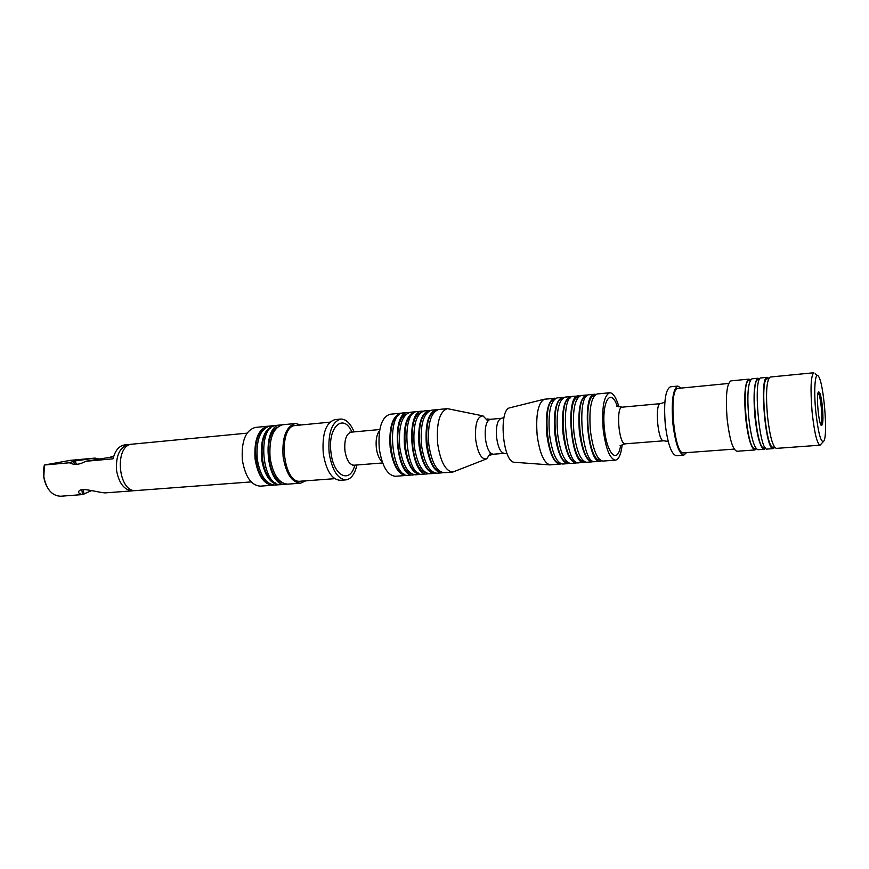 <?xml version="1.0" encoding="UTF-8"?>
<svg xmlns="http://www.w3.org/2000/svg" width="869" height="869" viewBox="0 0 869 869"><rect width="100%" height="100%" fill="white"/><g stroke="black" fill="none" stroke-linecap="round" stroke-linejoin="round"><path stroke-width="1.3" d="M301.032 424.974L295.406 423.507C285.999 426.429 281.904 437.52 283.12 456.79C286.01 473.638 291.81 482.447 300.511 483.207L305.812 480.807M300.511 483.207L287.672 484.142C278.851 483.403 272.996 474.648 270.096 457.887C268.901 438.726 273.062 427.689 282.599 424.767L295.406 423.507M408.93 412.525L403.042 412.971C385.749 412.829 391.365 478.395 408.376 475.31L414.252 474.756M407.735 412.514C390.539 412.351 396.166 478.048 413.079 474.974M421.346 474.235L420.161 474.452C412.525 473.54 407.311 464.231 404.53 446.514C403.183 426.288 406.605 414.719 414.806 411.819L416.001 411.83M420.161 474.452L415.436 474.8C407.757 473.898 402.51 464.6 399.729 446.927C398.382 426.733 401.836 415.186 410.092 412.286L414.806 411.819M423.127 411.135L417.174 411.591C400.185 411.406 405.823 477.342 422.54 474.278L428.471 473.714M421.921 411.124C405.03 410.928 410.679 476.994 427.287 473.931M486.227 459.028L452.792 472.063C445.46 471.117 440.42 461.667 437.672 443.711C436.281 423.214 439.518 411.526 447.361 408.636L482.523 415.806M452.792 472.063L444.07 472.703C436.662 471.758 431.578 462.351 428.808 444.461C427.439 424.039 430.72 412.384 438.66 409.484L447.361 408.636M577.266 462.677L575.951 463.047C569.923 461.939 565.6 451.956 562.982 433.11C561.45 411.624 563.883 399.458 570.27 396.601L571.628 396.753M570.27 396.601L564.959 397.122C558.506 399.979 556.041 412.123 557.561 433.566C560.179 452.38 564.546 462.33 570.64 463.438L575.951 463.047M490.572 453.053L486.727 458.832C481.545 459.799 477.863 453.433 475.701 439.725C474.778 424.148 477.233 416.218 483.055 415.914L487.824 420.954M561.352 463.861L549.892 464.893C543.864 462.884 539.616 453.021 537.161 435.293C535.662 415.034 538.03 403.01 544.276 399.219L555.747 398.284M510.103 407.735L509.81 407.811C498.274 409.527 502.803 462.536 514.459 462.275L514.763 462.297M560.06 464.209C553.846 463.123 549.425 453.216 546.786 434.478C545.276 413.123 547.818 401.011 554.4 398.154M562.319 397.383L557.04 397.904C550.479 400.75 547.959 412.873 549.48 434.25C552.108 452.999 556.508 462.927 562.688 464.024L567.978 463.633C561.863 462.536 557.485 452.586 554.856 433.794C553.336 412.373 555.823 400.24 562.319 397.383L563.666 397.513M554.085 399.61C541.55 400.685 546.949 463.905 559.484 462.84M562.058 398.828C549.61 399.664 555.074 463.546 567.49 462.254M569.293 463.275L567.978 463.633M437.476 409.744L436.26 409.723C428.287 412.612 424.995 424.268 426.364 444.667C429.123 462.536 434.228 471.943 441.658 472.877L442.853 472.649M434.793 411.461C421.28 415.447 425.929 469.771 439.92 471.411M420.303 412.905C406.714 417.196 411.276 470.531 425.397 472.443M434.457 473.409L429.677 473.757C422.128 472.834 416.957 463.481 414.187 445.699C412.829 425.397 416.197 413.785 424.3 410.896L429.069 410.429C421.02 413.318 417.685 424.941 419.043 445.286C421.813 463.112 426.951 472.475 434.457 473.409L435.641 473.181M430.274 410.44L429.069 410.429M427.526 412.188C413.981 416.327 418.576 470.151 432.643 471.932M441.658 472.877L436.857 473.225C429.373 472.301 424.246 462.916 421.476 445.08C420.107 424.713 423.442 413.09 431.458 410.19L436.26 409.723M413.112 413.633C399.479 418.054 404.009 470.911 418.185 472.953M405.964 414.35C392.299 418.912 396.775 471.291 411.026 473.464M398.86 415.067C385.163 419.76 389.594 471.661 403.9 473.963M407.203 475.278L406.029 475.484C398.263 474.593 392.973 465.339 390.17 447.731C388.845 427.613 392.353 416.11 400.707 413.199L401.891 413.209M329.872 422.171L295.634 425.495C277.483 425.647 282.479 484.152 300.402 481.209L334.706 478.678M356.931 464.98C354.769 474.159 351.087 479.123 345.895 479.884L340.094 480.307C331.73 479.503 326.114 470.531 323.257 453.39C321.997 433.805 325.886 422.562 334.913 419.64L340.691 419.075C345.949 418.945 350.413 423.214 354.096 431.893M345.895 479.884C337.563 479.069 331.98 470.075 329.134 452.901C327.863 433.262 331.719 421.997 340.691 419.075M406.029 475.484L395.308 476.266C387.433 475.397 382.088 466.186 379.275 448.654C377.961 428.623 381.534 417.153 389.996 414.252L400.707 413.199M281.545 424.941L280.47 424.974C260.743 425.169 266.077 487.466 285.543 484.305L286.607 484.152M277.168 427.374C263.198 434.022 266.989 478.308 281.882 482.501M74.538 461.037L69.39 462.764L44.384 465.013L70.454 460.331L95.058 458.093L74.538 461.037L76.917 464.339M91.821 490.518L82.501 494.58L60.667 496.242C51.955 495.83 46.35 489.312 43.841 476.712L44.384 465.013C42.733 471.856 43.309 478.515 46.111 484.978M112.59 456.898L85.575 461.298C79.557 464.785 74.158 465.273 69.39 462.764M85.575 461.298L113.035 458.821C115.164 450.414 119.107 445.764 124.875 444.874L130.589 444.493M113.676 456.399L110.993 456.638L112.666 456.768M95.058 458.093L100.489 459.277M81.882 494.646L78.645 492.788C77.895 485.749 96.85 492.527 105.247 492.886L132.772 490.822C124.452 490.344 119.042 483.577 116.555 470.542C115.686 455.617 119.77 446.927 128.818 444.493M134.521 490.518L132.772 490.822M247.035 433.164L132.316 444.157C113.785 444.624 117.934 493.244 136.292 490.55L251.206 481.904M272.855 485.228L260.309 486.151C251.271 485.434 245.286 476.799 242.375 460.244C241.202 441.3 245.503 430.361 255.28 427.439L267.815 426.212C258.147 429.134 253.911 440.116 255.095 459.158C257.995 475.81 263.926 484.5 272.855 485.228L273.909 485.087M268.869 426.179L267.815 426.212M264.339 428.678C250.381 435.499 254.106 479.036 269.021 483.392M280.242 484.62L274.962 485.076C266.044 484.348 260.124 475.647 257.224 458.984C256.04 439.92 260.265 428.928 269.911 426.006L275.191 425.56M272.051 426.071L273.138 426.321M278.091 484.218L277.059 484.652M279.188 484.772C270.302 484.033 264.404 475.31 261.504 458.615C260.309 439.529 264.513 428.515 274.126 425.593M270.737 428.026C256.779 434.772 260.526 478.678 275.43 482.947M280.47 424.974L276.233 425.386C256.431 425.593 261.754 487.77 281.306 484.609L285.543 484.305M579.645 395.982L572.932 396.34C559.571 395.667 565.567 465.784 578.624 462.851L585.304 462.08M570.086 398.035C557.724 398.632 563.242 463.188 575.528 461.667M820.879 424.843C821.922 422.432 822.063 416.631 821.292 407.463C820.455 399.403 819.402 394.472 818.131 392.669M822.465 407.322C823.377 419.292 823.008 425.343 821.335 425.462C818.587 423.996 816.013 393.896 818.468 391.973C819.956 391.561 821.281 396.677 822.465 407.322M815.774 411.493C813.58 389.562 815.155 370.705 818.479 376.331C823.606 382.599 827.983 433.837 824.008 440.876C821.118 443.885 818.37 434.087 815.774 411.493M812.102 412.025C810.256 388.562 810.831 375.473 813.851 372.758L770.26 377.027C766.588 379.775 765.643 392.701 767.446 415.806C769.771 436.119 772.747 446.981 776.365 448.382L820.043 445.189C817.012 443.722 814.372 432.664 812.102 412.025M823.073 441.919L820.043 445.189M768.641 378.688L767.338 378.808C759.582 377.526 765.763 449.707 773.171 447.122L774.485 447.024M768.826 378.308L767.197 377.331C759.104 375.973 765.556 451.315 773.291 448.61L774.735 447.372M767.197 377.331L761.081 377.928C752.815 376.592 759.245 451.771 767.164 449.056L773.291 448.61M759.408 379.59L758.181 379.71C750.175 378.449 756.323 450.392 764.003 447.796L765.231 447.709M765.556 448.132L764.112 449.284C760.342 447.893 757.279 437.096 754.922 416.859C753.151 393.853 754.183 380.98 758.04 378.221L759.658 379.112M764.112 449.284L758.029 449.729C754.173 448.35 751.066 437.574 748.709 417.392C746.938 394.428 748.024 381.578 751.967 378.819L758.04 378.221M750.229 380.481L749.078 380.589C740.822 379.373 746.949 451.076 754.889 448.469L756.03 448.382M750.544 379.916L748.937 379.112C744.961 381.871 743.842 394.722 745.613 417.652C747.981 437.813 751.109 448.578 754.998 449.946L756.443 448.882M754.998 449.946L736.934 451.272C732.806 449.925 729.558 439.247 727.157 419.216C725.419 396.427 726.669 383.653 730.916 380.883L748.937 379.112M728.602 383.468L678.102 388.378C668.185 387.433 674.007 455.465 683.621 452.858L734.207 449.11M681.014 388.095L677.874 386.075C672.888 388.867 671.237 401.445 672.899 423.8C675.376 443.44 679.004 453.89 683.784 455.16L686.532 452.64M683.784 455.16L676.31 455.704C671.433 454.454 667.761 444.037 665.274 424.452C663.623 402.151 665.328 389.605 670.412 386.803L677.874 386.075M622.182 444.613C621.053 454.335 618.815 459.516 615.448 460.157C609.853 458.995 605.78 448.838 603.216 429.699C601.63 407.898 603.792 395.58 609.68 392.745C613.112 392.81 616.197 397.535 618.956 406.92M615.448 460.157L602.88 461.081C597.144 459.929 592.995 449.827 590.409 430.785C588.845 409.082 591.083 396.807 597.144 393.972L609.68 392.745M594.439 395.645C582.349 395.46 588.052 462.134 599.936 459.886M595.819 394.428L594.429 394.244C581.6 393.494 587.65 464.187 600.164 461.276L601.5 460.863M594.429 394.244L589.03 394.765C576.06 394.048 582.1 464.589 594.744 461.678L600.164 461.276M586.282 396.449C574.094 396.525 579.732 462.482 591.756 460.483M593.375 461.472L592.05 461.873C586.195 460.733 581.969 450.685 579.373 431.719C577.82 410.103 580.144 397.872 586.325 395.037L587.705 395.199M592.05 461.873L586.662 462.265C580.742 461.135 576.484 451.109 573.888 432.186C572.345 410.613 574.702 398.404 580.959 395.558L586.325 395.037M578.157 397.242C565.882 397.578 571.465 462.829 583.62 461.081M578.276 395.819C565.046 395.134 571.052 465.393 583.979 462.46M503.998 417.565L501.348 418.315C497.405 419.89 495.83 426.321 496.623 437.628C498.067 447.557 500.642 452.792 504.346 453.357L493.223 454.237C489.453 453.683 486.846 448.458 485.391 438.584C484.609 427.331 486.227 420.911 490.235 419.336L486.998 418.967M354.78 465.154C350.131 484.305 333.392 476.223 330.98 452.456C327.428 427.027 343.516 412.503 351.956 432.089M352.64 465.48L353.933 465.219C349.447 464.763 346.438 459.864 344.906 450.533C344.211 439.877 346.275 433.75 351.109 432.165L349.783 432.132M382.208 461.776C379.221 459.223 377.255 454.585 376.331 447.861C375.614 440.04 376.69 434.337 379.557 430.752M73.039 461.309L75.255 464.372M83.978 494.255L83.326 489.366M82.501 494.58L81.849 489.671M664.85 402.249L660.527 403.629C654.498 403.173 657.833 442.278 663.71 440.8L625.322 443.82L620.053 445.775M660.527 403.629L622.182 407.17C615.6 406.779 618.891 445.33 625.322 443.82M617.272 406.344C610.994 387.205 601.848 400.62 604.237 427.168C606.388 453.727 617.685 465.393 620.618 445.471M501.348 418.315L490.235 419.336M514.459 462.275L549.892 464.893M509.81 407.811L544.276 399.219M493.223 454.237L490.094 455.15M504.346 453.357L507.083 453.651M379.786 429.525L351.109 432.165M382.642 462.96L353.933 465.219M817.392 375.473L815.176 373.713M668.196 441.43L663.71 440.8M622.182 407.17L616.664 406.138"/></g></svg>

